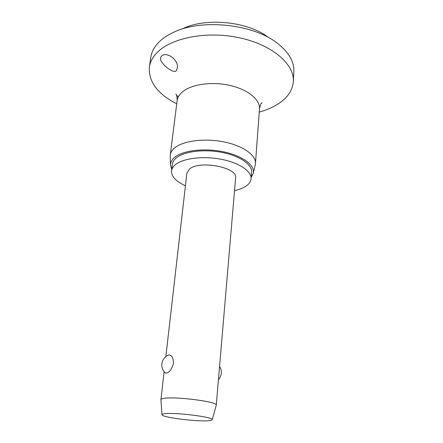 <?xml version="1.0" encoding="UTF-8"?>
<svg xmlns="http://www.w3.org/2000/svg" width="443" height="443" viewBox="0 0 443 443"><rect width="100%" height="100%" fill="white"/><g stroke="black" fill="none" stroke-linecap="round" stroke-linejoin="round"><path stroke-width="0.66" d="M176.718 103.839C157.575 93.949 148.455 81.722 149.357 67.159L150.792 57.385C151.484 52.612 153.671 48.093 157.359 43.824C161.102 39.543 166.225 35.844 172.731 32.716C200.43 18.49 252.881 23.723 277.218 43.143C288.786 52.18 294.329 61.688 293.853 71.661L293.327 81.529C292.685 89.575 288.421 96.496 280.53 102.294C274.715 106.503 267.622 109.77 259.255 112.079M149.357 67.159C150.039 62.463 152.231 58.022 155.925 53.825C169.254 38.364 205.546 30.584 238.86 37.661C272.229 44.627 294.634 64.29 293.327 81.529M161.269 56.394C166.214 50.596 179.454 60.226 177.211 68.41L176.192 70.924C173.047 73.776 160.167 63.659 160.416 58.188L161.269 56.394M170.223 156.451L170.278 154.989C170.605 152.425 172.078 150.061 174.686 147.89C183.109 140.83 204.422 138.017 223.654 141.854C242.925 145.642 256.231 155.166 255.456 163.495L255.223 164.934M171.718 169.387L170.483 165.012C170.45 162.166 171.906 159.552 174.841 157.176C183.225 150.343 204.76 147.824 223.737 151.855C242.758 155.836 255.168 165.339 253.28 173.274L251.203 177.316M185.423 185.778C175.904 181.403 171.28 176.419 171.541 170.81C171.834 168.495 173.213 166.369 175.688 164.431C183.585 158.184 203.464 155.803 221.389 159.308C239.347 162.775 251.801 171.319 251.092 178.75C250.799 181.807 248.8 184.454 245.106 186.708C242.288 188.397 238.76 189.72 234.524 190.678M171.541 170.81L172.36 164.209C172.654 161.861 174.038 159.696 176.508 157.719C184.388 151.356 204.19 148.898 222.043 152.425C239.923 155.908 252.311 164.563 251.596 172.122L251.092 178.75M160.92 399.769L160.92 399.647C160.986 399.137 161.894 398.733 163.65 398.434C174.653 396.125 218.393 401.795 216.273 405.173L216.25 405.295M165.854 356.571L186.885 173.008L189.637 168.905C200.07 159.995 238.052 167.576 235.615 177.87L216.273 405.173M165.317 372.962C162.692 370.492 161.54 367.43 161.867 363.781C162.47 359.799 164.547 356.942 168.102 355.203L168.567 355.009C171.579 354.749 173.224 357.479 173.506 363.205C171.967 368.914 169.636 372.214 166.518 373.111L165.089 372.757M164.514 413.756C174.575 412.14 214.34 417.14 212.219 419.704C212.114 420.147 211.056 420.468 209.052 420.662C197.943 421.974 161.108 417.35 162.022 414.692C162.038 414.283 162.869 413.972 164.514 413.756M182.35 28.928C205.497 17.144 248.18 21.402 268.541 37.533M170.278 154.989L177.111 100.716C177.477 97.837 178.95 95.167 181.519 92.703C189.809 84.679 210.458 81.224 228.998 85.217C247.565 89.154 260.329 99.592 259.487 108.939L255.456 163.495M261.032 103.806L262.034 102.732C261.198 102.787 260.346 104.853 259.487 108.939M253.28 173.274L255.29 164.663M212.219 419.704L216.267 405.223M218.454 379.535C220.127 377.752 221.079 375.625 221.312 373.167C221.489 370.702 220.913 368.449 219.573 366.405M162.022 414.692L160.914 399.697M160.92 399.647L164.12 371.705M170.483 165.012L170.212 156.174M177.111 100.716C177.145 96.818 176.718 94.625 175.843 94.132L178.224 97.05"/></g></svg>
